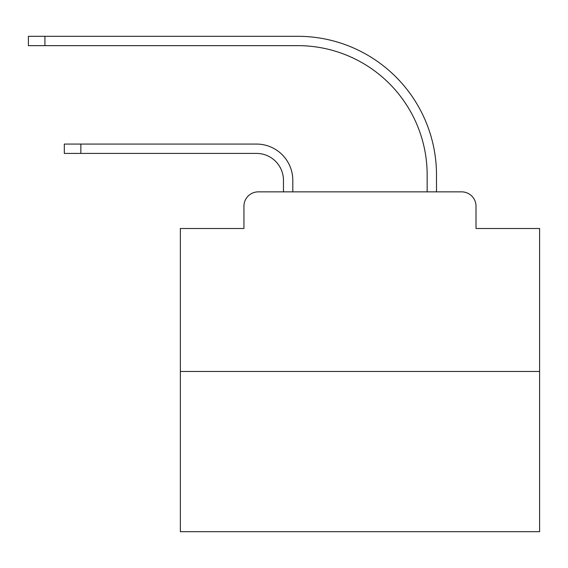 <?xml version="1.0" encoding="UTF-8"?>
<svg xmlns="http://www.w3.org/2000/svg" width="568" height="568" viewBox="0 0 568 568"><rect width="100%" height="100%" fill="white"/><g stroke="black" fill="none" stroke-linecap="round" stroke-linejoin="round"><path stroke-width="0.85" d="M243.942 206.227L243.942 228.499L243.942 206.227A14.37 14.37 0 0 1 258.312 191.856L283.46 191.856L283.46 180.361A26.945 26.945 0 0 0 256.516 153.417A26.945 26.945 0 0 1 283.46 180.361A26.945 26.945 0 0 0 256.516 153.417A26.945 26.945 0 0 1 283.46 180.361A26.945 26.945 0 0 0 256.516 153.417A26.945 26.945 0 0 1 283.46 180.361A26.945 26.945 0 0 0 256.516 153.417A26.945 26.945 0 0 1 283.46 180.361A26.945 26.945 0 0 0 256.516 153.417A26.945 26.945 0 0 1 283.46 180.361A26.945 26.945 0 0 0 256.516 153.417A26.945 26.945 0 0 1 283.46 180.361A26.945 26.945 0 0 0 256.516 153.417A26.945 26.945 0 0 1 283.46 180.361A26.945 26.945 0 0 0 256.516 153.417A26.945 26.945 0 0 1 283.46 180.361A26.945 26.945 0 0 0 256.516 153.417A26.945 26.945 0 0 1 283.46 180.361A26.945 26.945 0 0 0 256.516 153.417A26.945 26.945 0 0 1 283.46 180.361A26.945 26.945 0 0 0 256.516 153.417A26.945 26.945 0 0 1 283.46 180.361A26.945 26.945 0 0 0 256.516 153.417A26.945 26.945 0 0 1 283.46 180.361A26.945 26.945 0 0 0 256.516 153.417A26.945 26.945 0 0 1 283.46 180.361A26.945 26.945 0 0 0 256.516 153.417A26.945 26.945 0 0 1 283.46 180.361A26.945 26.945 0 0 0 256.516 153.417A26.945 26.945 0 0 1 283.46 180.361A26.945 26.945 0 0 0 256.516 153.417A26.945 26.945 0 0 1 283.46 180.361A26.945 26.945 0 0 0 256.516 153.417A26.945 26.945 0 0 1 283.46 180.361A26.945 26.945 0 0 0 256.516 153.417A26.945 26.945 0 0 1 283.46 180.361A26.945 26.945 0 0 0 256.516 153.417A26.945 26.945 0 0 1 283.46 180.361A26.945 26.945 0 0 0 256.516 153.417A26.945 26.945 0 0 1 283.46 180.361A26.945 26.945 0 0 0 256.516 153.417A26.945 26.945 0 0 1 283.46 180.361A26.945 26.945 0 0 0 256.516 153.417L64.326 153.417L64.326 144.073L80.848 144.073L80.848 153.417M539.6 371.472L180.361 371.472L180.361 531.698L539.6 531.698L539.6 228.499L476.012 228.499L476.012 206.227A14.37 14.37 0 0 0 461.642 191.856L258.312 191.856M180.361 371.472L180.361 228.499L243.942 228.499M80.848 144.073L256.516 144.073A36.281 36.281 0 0 1 292.804 180.361L292.804 191.856L292.804 180.361L292.804 191.856L292.804 180.361L292.804 191.856L292.804 180.361L292.804 191.856L292.804 180.361L292.804 191.856L292.804 180.361L292.804 191.856L292.804 180.361L292.804 191.856L292.804 180.361L292.804 191.856L292.804 180.361L292.804 191.856L292.804 180.361L292.804 191.856L292.804 180.361L292.804 191.856L292.804 180.361L292.804 191.856L292.804 180.361L292.804 191.856L292.804 180.361L292.804 191.856L292.804 180.361L292.804 191.856L292.804 180.361L292.804 191.856L292.804 180.361L292.804 191.856L292.804 180.361L292.804 191.856L292.804 180.361L292.804 191.856L292.804 180.361L292.804 191.856L292.804 180.361L292.804 191.856L292.804 180.361L292.804 191.856L303.937 191.856M416.024 191.856L427.157 191.856L427.157 174.972A129.327 129.327 0 0 0 297.831 45.646A129.327 129.327 0 0 1 427.157 174.972A129.327 129.327 0 0 0 297.831 45.646A129.327 129.327 0 0 1 427.157 174.972A129.327 129.327 0 0 0 297.831 45.646A129.327 129.327 0 0 1 427.157 174.972A129.327 129.327 0 0 0 297.831 45.646A129.327 129.327 0 0 1 427.157 174.972A129.327 129.327 0 0 0 297.831 45.646A129.327 129.327 0 0 1 427.157 174.972A129.327 129.327 0 0 0 297.831 45.646A129.327 129.327 0 0 1 427.157 174.972A129.327 129.327 0 0 0 297.831 45.646A129.327 129.327 0 0 1 427.157 174.972A129.327 129.327 0 0 0 297.831 45.646A129.327 129.327 0 0 1 427.157 174.972A129.327 129.327 0 0 0 297.831 45.646A129.327 129.327 0 0 1 427.157 174.972A129.327 129.327 0 0 0 297.831 45.646A129.327 129.327 0 0 1 427.157 174.972A129.327 129.327 0 0 0 297.831 45.646A129.327 129.327 0 0 1 427.157 174.972A129.327 129.327 0 0 0 297.831 45.646A129.327 129.327 0 0 1 427.157 174.972A129.327 129.327 0 0 0 297.831 45.646A129.327 129.327 0 0 1 427.157 174.972A129.327 129.327 0 0 0 297.831 45.646A129.327 129.327 0 0 1 427.157 174.972A129.327 129.327 0 0 0 297.831 45.646A129.327 129.327 0 0 1 427.157 174.972A129.327 129.327 0 0 0 297.831 45.646A129.327 129.327 0 0 1 427.157 174.972A129.327 129.327 0 0 0 297.831 45.646A129.327 129.327 0 0 1 427.157 174.972A129.327 129.327 0 0 0 297.831 45.646A129.327 129.327 0 0 1 427.157 174.972A129.327 129.327 0 0 0 297.831 45.646A129.327 129.327 0 0 1 427.157 174.972A129.327 129.327 0 0 0 297.831 45.646A129.327 129.327 0 0 1 427.157 174.972A129.327 129.327 0 0 0 297.831 45.646A129.327 129.327 0 0 1 427.157 174.972A129.327 129.327 0 0 0 297.831 45.646L28.4 45.646L28.4 36.302L44.922 36.302L44.922 45.646M44.922 36.302L297.831 36.302A138.67 138.67 0 0 1 436.501 174.972L436.501 191.856L436.501 174.972L436.501 191.856L436.501 174.972L436.501 191.856L436.501 174.972L436.501 191.856L436.501 174.972L436.501 191.856L436.501 174.972L436.501 191.856L436.501 174.972L436.501 191.856L436.501 174.972L436.501 191.856L436.501 174.972L436.501 191.856L436.501 174.972L436.501 191.856L436.501 174.972L436.501 191.856L436.501 174.972L436.501 191.856L436.501 174.972L436.501 191.856L436.501 174.972L436.501 191.856L436.501 174.972L436.501 191.856L436.501 174.972L436.501 191.856L436.501 174.972L436.501 191.856L436.501 174.972L436.501 191.856L436.501 174.972L436.501 191.856L436.501 174.972L436.501 191.856L436.501 174.972L436.501 191.856L436.501 174.972L436.501 191.856L461.642 191.856M476.012 228.499L476.012 206.227"/></g></svg>
